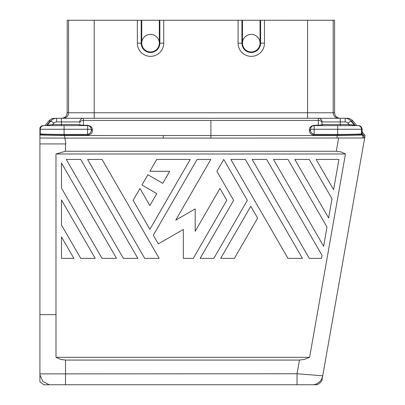 <?xml version="1.0" encoding="UTF-8"?>
<svg xmlns="http://www.w3.org/2000/svg" width="405" height="405" viewBox="0 0 405 405"><rect width="100%" height="100%" fill="white"/><g stroke="black" fill="none" stroke-linecap="round" stroke-linejoin="round"><path stroke-width="0.61" d="M321.99 124.502A1.099 1.099 0 0 1 321.99 124.497L340.306 124.497L340.306 125.601L349.049 125.601L349.049 124.497L354.426 125.206L350.801 120.887L352.851 120.887L356.805 125.601L357.828 125.601A3.665 3.66 90 0 1 361.488 129.261L361.488 133.817L362.085 133.817A1.099 1.099 90 0 0 362.343 134.521L362.313 134.465M46.864 125.601L52.716 125.601L52.716 124.497L47.339 125.206A1.099 1.099 -90 0 1 46.499 125.601L46.398 125.601A1.099 1.099 90 0 0 47.243 125.206L46.398 125.601L43.34 125.601L64.086 125.601L64.086 129.261L40.277 129.261L40.277 133.817L39.913 133.817L39.913 127.97L39.913 129.261L40.277 129.261A3.665 3.66 90 0 1 43.942 125.601L43.34 125.601A3.665 3.66 90 0 0 39.913 127.97A3.665 3.665 0 0 1 43.34 125.601M321.094 125.601L321.099 125.601A1.099 0.785 -89.9 0 1 320.456 125.13L321.99 124.497A1.099 1.099 -45 0 0 323.089 125.601M79.78 121.961L79.78 123.009A3.665 2.592 180 0 1 83.44 120.417L318.325 120.417L318.325 118.27A3.665 3.665 -134.7 0 1 321.99 121.935L345.187 121.935L345.187 118.27L347.237 118.27A7.33 7.33 0 0 1 352.851 120.887M55.991 357.316L60.664 359.372L65.509 360.065L299.457 360.065L304.504 359.372L309.607 357.316L55.991 357.316L55.991 314.634L39.913 314.634L39.913 381.809L43.821 384.75L49.213 384.75L42.844 381.399L39.913 374.822M336.899 138.11L337.294 135.513L210.894 135.518L210.894 138.105L364.657 137.994L322.724 375.794L297.042 373.759L299.457 360.065M314.148 135.184L314.148 134.409C311.546 133.63 310.326 132.04 310.483 129.646L310.483 129.261L310.483 129.646A1.099 0.78 0 0 1 309.385 130.42C309.314 132.956 310.903 134.546 314.148 135.184L337.33 135.189L337.294 135.513L364.702 135.002L365.087 135.559L364.657 137.994L362.951 137.994A3.665 3.66 -82.6 0 0 362.151 135.002L361.488 133.817C359.792 134.177 351.854 134.374 337.684 134.414L337.684 129.261L362.085 129.261L362.217 134.339M321.874 380.619A10.996 10.996 139.7 0 1 317.095 384.75L313.566 384.75A10.991 10.991 -40 0 0 322.724 375.794L321.874 380.619M313.566 384.75L297.042 384.75L297.042 373.759L39.913 373.881M310.195 129.787A1.099 0.78 180 0 1 309.385 130.04C309.314 127.504 310.903 125.914 314.148 125.277L320.456 125.13L318.325 125.277L318.325 125.601M318.158 118.27L340.306 118.27L340.306 124.497L349.049 124.497L354.426 125.206A1.099 1.099 -90 0 0 355.266 125.601L355.367 125.601A1.099 1.099 90 0 1 354.527 125.206L355.367 125.601L358.425 125.601A3.665 3.66 90 0 1 362.085 129.261L362.085 129.261A3.665 3.665 0 0 0 358.425 125.601M309.385 130.04L309.385 130.42L309.385 130.04A1.099 0.78 180 0 0 310.483 129.261A3.665 3.665 0 0 1 314.148 125.601L357.828 125.601M314.148 125.277L314.148 134.409L337.33 134.414L337.33 135.189L337.674 135.189C352.067 135.113 360.091 134.89 361.746 134.521L362.232 134.349M355.266 125.601L337.684 125.601L337.684 129.261L310.483 129.261L310.524 128.729M310.686 128.066L311.313 126.937M311.349 126.897L312.463 126.011M312.695 125.899L313.252 125.712M321.99 121.961L321.99 124.497M340.306 118.27L345.187 118.27A7.33 7.325 89.7 0 1 350.801 120.887L347.996 123.241A3.665 3.665 -140.9 0 0 345.187 121.935L345.187 118.27A7.33 7.325 -90.3 0 1 350.801 120.887M354.426 125.206L354.684 125.358M362.09 131.888L364.702 135.002M318.325 118.27L56.578 118.27A7.33 7.325 90.3 0 0 50.964 120.887L48.914 120.887A7.33 7.33 0 0 1 54.528 118.27M92.38 130.04L92.38 130.42C92.451 132.956 90.862 134.546 87.617 135.184L64.436 135.189L64.436 134.414L87.617 134.409C90.219 133.63 91.444 132.04 91.282 129.646L91.282 129.261A1.099 0.78 180 0 0 92.38 130.04C92.451 127.504 90.862 125.914 87.617 125.277L87.617 125.601L61.459 125.601L61.459 118.27L83.44 118.27L63.079 118.27A5.493 5.493 -90 0 0 68.572 112.777L307.557 112.777L307.557 118.27M83.44 125.601L83.44 125.277L81.309 125.13L79.78 124.497A1.099 1.099 -132.2 0 1 78.681 125.601L61.459 125.601M65.499 151.242L336.282 151.242L341.081 151.936L345.46 153.991L55.976 153.991L65.499 151.242L65.499 143.917L65.893 143.917L64.866 138.11L210.894 138.105M357.656 177.679L332.211 321.995L357.656 177.679M83.44 118.27A3.665 3.665 -135 0 0 79.78 121.935A3.665 3.665 0 0 1 83.44 118.27A3.665 3.665 0 0 0 79.78 121.935A3.665 3.665 -135 0 1 83.44 118.27L83.44 125.277L81.309 125.13A1.099 0.785 -90.1 0 1 80.671 125.601M39.913 314.634L39.913 133.817M39.913 133.397L39.913 133.868L39.913 133.397M92.38 130.42A1.099 0.78 -0 0 1 91.282 129.646M39.913 138.014L64.866 138.11L64.471 135.513L210.894 135.518L210.894 120.417L318.325 120.417A3.665 2.592 0 0 1 321.99 123.009M39.913 143.917L65.499 143.917M67.205 20.25L68.572 20.25L68.572 112.777L67.164 112.777L67.205 20.25M340.099 118.27C336.763 117.946 334.93 116.114 334.601 112.777L334.601 20.255L92.796 20.25L94.208 20.255L94.208 118.27M159.317 21.708L159.853 21.708L159.828 20.255L159.317 20.255L163.716 20.255L163.716 43.168A13.188 13.188 0 0 1 150.528 56.356A13.188 13.188 0 0 1 137.335 43.168L137.335 20.255L141.735 20.255L141.229 20.255L141.198 21.708L141.735 21.708M159.853 21.708L159.853 43.168L159.317 43.168L159.317 20.255L141.735 20.255L141.735 43.168L141.198 43.168L141.198 21.708M150.528 34.374A8.794 8.794 0 0 0 141.735 43.168A8.794 8.794 0 0 0 150.528 51.962A8.794 8.794 0 0 0 159.317 43.168A8.794 8.794 0 0 0 150.528 34.374M148.756 34.557L147.076 35.083M145.532 35.934L144.21 37.052M156.841 37.052L155.525 35.934M153.976 35.083L152.295 34.557M137.335 20.255L94.208 20.255M163.716 20.255L242.473 20.255L241.967 20.255L241.937 21.708L242.473 21.708M260.061 21.708L260.597 21.708L260.597 43.168L260.061 43.168L260.061 20.255L242.473 20.255L242.473 43.168L238.079 43.168L238.079 20.255M260.597 21.708L260.567 20.255L308.975 20.25M264.455 20.255L264.455 43.168A13.188 13.188 0 0 1 251.267 56.356A13.188 13.188 0 0 1 238.079 43.168M257.585 37.052L256.264 35.934M254.72 35.083L253.039 34.557M251.267 51.962A8.794 8.794 0 0 0 260.061 43.168A8.794 8.794 0 0 0 251.267 34.374A8.794 8.794 0 0 0 242.473 43.168A8.794 8.794 0 0 0 251.267 51.962M249.495 34.557L247.819 35.083M246.27 35.934L244.954 37.052M92.796 20.25L68.572 20.25M76.606 118.27L83.607 118.27M323.342 118.27L325.159 118.27M61.666 118.27C65.008 117.946 66.84 116.114 67.164 112.777M55.976 153.991L55.976 314.634M44.96 125.601L48.914 120.887M39.913 135.012L64.471 135.513L64.091 135.189C49.704 135.113 41.68 134.89 40.019 134.521L40.277 133.817C41.978 134.177 49.911 134.374 64.086 134.414L64.086 129.261L87.617 129.261L87.617 125.601A3.665 3.665 0 0 1 91.282 129.261L91.241 128.729M91.079 128.066L90.452 126.937M90.416 126.897L89.302 126.011M89.07 125.899L88.513 125.712M79.78 121.935L56.578 121.935A3.665 3.665 -39.1 0 0 53.769 123.241L50.964 120.887L47.081 125.358M345.46 153.991L309.607 357.316M297.042 384.75L65.509 384.75L65.509 360.065M49.218 384.75L65.509 384.75M220.695 258.355L234.404 258.355L257.626 218.128L250.776 206.256L220.695 258.355M66.258 159.438L80.727 159.438L137.837 258.355L123.368 258.355L66.258 159.438M102.045 159.438L87.581 159.438L144.686 258.355L159.155 258.355L102.045 159.438M139.983 188.452L149.88 205.598L156.811 193.59L141.963 185.019L147.901 174.742L162.749 183.313L169.68 171.305L149.88 171.305L156.735 159.438L190.239 159.438L149.88 229.336L133.129 200.323L139.983 188.452M61.489 258.355L61.489 236.9L73.872 258.355L61.489 258.355M302.429 258.355L245.324 159.438L230.855 159.438L287.965 258.355L302.429 258.355M316.138 159.438L333.599 189.687L338.934 159.438L316.138 159.438M61.489 199.974L61.489 225.033L80.727 258.355L95.195 258.355L61.489 199.974M327.007 227.068L323.625 246.26L273.496 159.438L287.965 159.438L327.007 227.068M322.021 255.358L321.494 258.355L309.283 258.355L252.173 159.438L266.642 159.438L322.021 255.358M200.136 258.355L213.845 258.355L247.349 200.323L223.742 159.438L216.888 171.305L233.639 200.323L200.136 258.355M61.489 163.043L61.489 188.102L102.045 258.355L116.513 258.355L61.489 163.043M331.999 198.779L328.612 217.971L294.815 159.438L309.283 159.438L331.999 198.779M183.318 258.355L183.318 229.453L158.289 243.901L153.308 235.275L197.093 159.438L210.797 159.438L175.77 220.107L195.19 208.894L195.19 231.316L219.935 188.452L226.79 200.323L193.286 258.355L183.318 258.355M79.78 124.497L52.716 124.497L53.769 123.241M362.09 133.706L363.179 135.002A3.665 3.66 90 0 1 363.979 137.994M337.33 134.414L337.684 134.414L337.674 135.189M349.049 124.497L347.996 123.241M318.325 120.417L318.325 125.277M314.148 125.601A3.665 3.665 0 0 0 310.483 129.261M355.286 125.596L351.337 120.887M163.266 135.518L163.266 138.105M338.615 137.994L336.282 151.242M87.617 125.277L83.44 125.277M87.617 135.184L87.617 129.261L91.282 129.261A3.665 3.665 0 0 0 87.617 125.601M338.686 118.27A5.493 5.493 90 0 1 333.193 112.777L334.601 112.777M333.193 20.25L333.193 112.777L307.557 112.777L307.557 20.255M137.335 43.168L141.198 43.168A9.33 9.33 0 0 0 150.528 52.498A9.33 9.33 0 0 0 159.853 43.168L163.716 43.168M241.937 21.708L241.937 43.168A9.33 9.33 0 0 0 251.267 52.498A9.33 9.33 0 0 0 260.597 43.168L264.455 43.168M46.479 125.596L50.428 120.887M64.436 134.414L64.086 134.414L64.091 135.189M56.578 121.935L56.578 118.27M318.75 118.295L319.074 118.351M320.568 119.04L321.732 120.584L321.99 121.905M362.09 129.261L362.09 133.812"/></g></svg>
